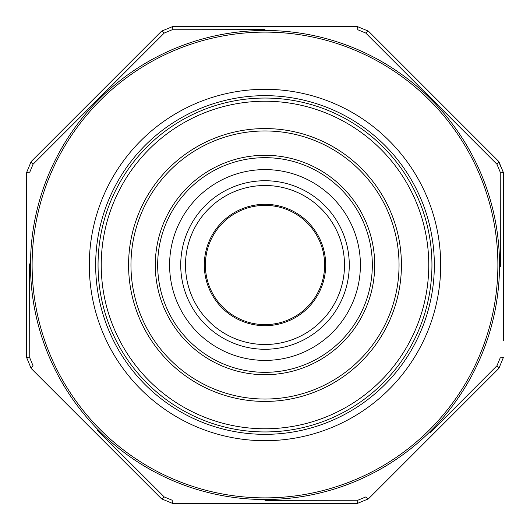 <?xml version="1.0" encoding="UTF-8"?>
<svg xmlns="http://www.w3.org/2000/svg" width="530" height="530" viewBox="0 0 530 530"><rect width="100%" height="100%" fill="white"/><g stroke="black" fill="none" stroke-linecap="round" stroke-linejoin="round"><path stroke-width="0.79" d="M324.625 265A59.625 59.625 0 0 1 235.188 316.635A59.625 59.625 0 0 1 235.188 213.365A59.625 59.625 0 0 1 324.625 265A59.625 59.625 0 0 0 235.188 213.365A59.625 59.625 0 0 0 235.188 316.635A59.625 59.625 0 0 0 324.625 265A59.625 59.625 0 0 0 235.188 213.365A59.625 59.625 0 0 0 235.188 316.635A59.625 59.625 0 0 0 324.625 265A59.625 59.625 0 0 1 235.188 316.635A59.625 59.625 0 0 1 235.188 213.365A59.625 59.625 0 0 1 324.625 265M360.4 265A95.4 95.4 0 0 1 217.3 347.62A95.4 95.4 0 0 1 217.3 182.38A95.4 95.4 0 0 1 360.4 265M372.325 265A107.325 107.325 0 0 0 211.338 172.051A107.325 107.325 0 0 0 211.338 357.949A107.325 107.325 0 0 0 372.325 265M431.95 265A166.95 166.95 0 0 1 181.525 409.584A166.95 166.95 0 0 1 181.525 120.416A166.95 166.95 0 0 1 431.95 265A166.95 166.95 0 0 1 181.525 409.584A166.95 166.95 0 0 1 181.525 120.416A166.95 166.95 0 0 1 431.95 265M344.5 265A79.5 79.5 0 0 1 265 344.5A79.5 79.5 0 0 1 185.5 265A79.5 79.5 0 0 1 265 185.5A79.5 79.5 0 0 1 344.5 265A79.5 79.5 0 0 0 225.25 196.153A79.5 79.5 0 0 0 225.25 333.847A79.5 79.5 0 0 0 344.5 265A79.5 79.5 0 0 1 265 344.5A79.5 79.5 0 0 1 185.5 265A79.5 79.5 0 0 1 265 185.5A79.5 79.5 0 0 1 344.5 265A79.5 79.5 0 0 0 225.25 196.153A79.5 79.5 0 0 0 225.25 333.847A79.5 79.5 0 0 0 344.5 265M430.148 432.705L496.968 365.726A4.77 0.629 -135 0 1 498.843 368.449L503.5 357.207L498.843 368.449L368.449 498.843L357.207 503.5L172.793 503.5L161.551 498.843L31.157 368.449L26.5 357.207L26.5 172.793L31.157 161.551L161.551 31.157L172.793 26.5L357.207 26.5L368.449 31.157L498.843 161.551L503.5 172.793L503.5 340.83M503.5 339.12L503.5 335.94M503.5 328.6L503.5 326.4M265 29.64L172.197 29.753A4.77 0.629 -90 0 1 172.793 26.5L161.551 31.157L132.083 60.632M500.36 266.723L500.247 172.197A4.77 0.629 180 0 1 503.5 172.793L498.385 161.094M265 500.36L357.803 500.247A4.77 0.629 -90 0 1 357.207 503.5L368.449 498.843L394.525 472.767M97.295 430.148L164.274 496.968A4.77 0.629 -45 0 1 161.551 498.843L172.793 503.5L214.478 503.5M29.64 263.88L29.753 357.803A4.77 0.629 180 0 1 26.5 357.207L31.157 368.449L60.632 397.917M98.573 98.573L164.274 33.032L33.032 164.274L29.753 172.197A4.77 0.629 180 0 0 26.5 172.793L31.157 161.551A4.77 0.629 -135 0 0 33.032 164.274M431.427 98.573L496.968 164.274L365.726 33.032L357.803 29.753A4.77 0.629 -90 0 0 357.207 26.5L368.449 31.157A4.77 0.629 -45 0 0 365.726 33.032M500.247 172.197L496.968 164.274A4.77 0.629 -45 0 0 498.843 161.551M172.197 29.753L164.274 33.032A4.77 0.629 -135 0 0 161.551 31.157M29.753 357.803L33.032 365.726A4.77 0.629 -45 0 0 31.157 368.449M164.274 496.968L172.197 500.247A4.77 0.629 -90 0 0 172.793 503.5M357.803 500.247L365.726 496.968A4.77 0.629 -135 0 0 368.449 498.843M496.968 365.726L500.247 357.803A4.77 0.629 180 0 0 503.5 357.207M95.665 265A169.335 169.335 0 0 0 349.667 411.651A169.335 169.335 0 0 0 349.667 118.349A169.335 169.335 0 0 0 95.665 265A169.335 169.335 0 0 0 349.667 411.651A169.335 169.335 0 0 0 349.667 118.349A169.335 169.335 0 0 0 95.665 265M204.308 265A60.692 60.692 0 0 1 265 204.308A60.692 60.692 0 0 1 325.692 265A60.692 60.692 0 0 1 265 325.692A60.692 60.692 0 0 1 204.308 265M349.27 265A84.27 84.27 0 0 1 222.865 337.981A84.27 84.27 0 0 1 222.865 192.019A84.27 84.27 0 0 1 349.27 265M374.71 265A109.71 109.71 0 0 1 210.145 360.009A109.71 109.71 0 0 1 210.145 169.991A109.71 109.71 0 0 1 374.71 265M399.044 265A134.044 134.044 0 0 0 197.981 148.917A134.044 134.044 0 0 0 197.981 381.083A134.044 134.044 0 0 0 399.044 265M401.429 265A136.429 136.429 0 0 1 196.789 383.15A136.429 136.429 0 0 1 196.789 146.85A136.429 136.429 0 0 1 401.429 265M428.77 265A163.77 163.77 0 0 0 183.115 123.172A163.77 163.77 0 0 0 183.115 406.828A163.77 163.77 0 0 0 428.77 265M32.111 265A232.889 232.889 0 0 0 381.448 466.685A232.889 232.889 0 0 0 381.448 63.315A232.889 232.889 0 0 0 32.111 265M89.305 265A175.695 175.695 0 0 1 352.848 112.844A175.695 175.695 0 0 1 352.848 417.156A175.695 175.695 0 0 1 89.305 265M499.518 265A234.518 234.518 0 0 1 265 499.518A234.518 234.518 0 0 1 30.482 265A234.518 234.518 0 0 1 265 30.482A234.518 234.518 0 0 1 499.518 265"/></g></svg>
